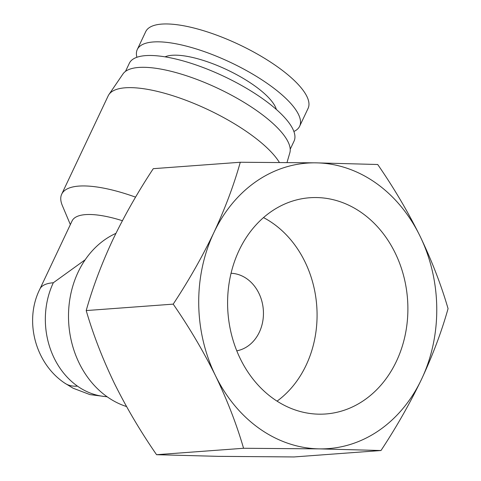 <?xml version="1.0" encoding="UTF-8"?>
<svg xmlns="http://www.w3.org/2000/svg" width="481" height="481" viewBox="0 0 481 481"><rect width="100%" height="100%" fill="white"/><g stroke="black" fill="none" stroke-linecap="round" stroke-linejoin="round"><path stroke-width="0.72" d="M361.73 212.8A108.411 90.037 -94.2 0 1 405.435 333.844A108.411 90.037 -94.2 0 1 321.53 414.171A108.411 90.037 -94.2 0 1 273.749 398.923A108.411 90.037 -94.2 0 1 229.166 282.786A108.411 90.037 -94.2 0 1 305.579 198.172A108.411 90.037 -94.2 0 1 361.73 212.8M277.056 401.148A103.535 85.985 85.8 0 0 273.004 223.394A103.535 85.985 85.8 0 0 263.498 217.586M259.656 428.739A143.146 118.885 85.8 0 0 319.384 448.875A143.146 118.885 85.8 0 0 421.633 379.058A143.146 118.885 85.8 0 0 419.985 236.045A143.146 118.885 85.8 0 0 316.095 162.849A143.146 118.885 85.8 0 0 213.847 232.672A143.146 118.885 85.8 0 0 215.488 375.679A143.146 118.885 85.8 0 0 259.656 428.739M243.566 448.274L319.384 448.875L380.994 450.523C396.47 427.062 410.016 403.24 421.633 379.058C432.87 354.9 441.678 331.427 448.064 308.64C441.143 284.806 431.782 260.612 419.985 236.045C407.816 211.508 393.723 187.656 377.705 164.502L316.095 162.849L240.278 162.253C233.892 185.041 225.078 208.513 213.847 232.672C202.23 256.854 188.684 280.676 173.208 304.136C189.225 327.296 203.319 351.142 215.488 375.679C227.285 400.246 236.646 424.446 243.566 448.274L156.565 454.701L218.182 456.349L293.993 456.95L380.994 450.523M236.784 350.829A39.039 32.425 85.8 0 0 263.011 319.739A39.039 32.425 85.8 0 0 246.831 278.758A39.039 32.425 85.8 0 0 231.054 273.28M115.915 233.369A91.095 75.655 85.8 0 0 68.651 310.437A91.095 75.655 85.8 0 0 107.281 396.873A91.095 75.655 85.8 0 0 126.539 406.553M279.371 162.422A96.296 30.219 -154.7 0 0 248.719 133.081A96.296 30.219 -154.7 0 0 108.91 94.571A96.296 30.219 -154.7 0 0 108.165 95.875L61.7 194.18A96.296 30.219 -154.7 0 0 62.326 205.525L70.352 224.591M135.576 197.144A96.296 30.219 -154.7 0 0 61.7 194.18M136.899 57.275A89.791 28.181 25.3 0 1 137.283 49.507L145.731 31.632A89.791 28.181 25.3 0 1 276.791 66.324A89.791 28.181 25.3 0 1 308.087 108.381L299.639 126.25A89.791 28.181 25.3 0 1 293.879 131.481M287.007 162.488L289.833 152.826A92.394 28.992 -154.7 0 0 257.113 110.901A92.394 28.992 -154.7 0 0 122.974 73.954L108.91 94.571M137.283 49.507A89.791 28.181 25.3 0 1 268.338 84.193A89.791 28.181 25.3 0 1 299.639 126.25M290.217 149.236L294.047 141.131A91.095 28.589 -154.7 0 0 262.295 98.467A91.095 28.589 -154.7 0 0 129.335 63.276L125.505 71.374M165.055 56.848A63.763 20.01 25.3 0 1 253.884 85.263A63.763 20.01 25.3 0 1 276.341 109.452M173.208 304.136L86.207 310.564C93.134 334.391 102.489 358.592 114.286 383.159C126.461 407.696 140.554 431.541 156.565 454.701M240.278 162.253L153.277 168.675C137.8 192.141 124.254 215.963 112.644 240.145C101.407 264.297 92.592 287.77 86.207 310.564M85.203 259.746L53.319 282.756A75.475 23.683 25.3 0 0 39.863 289.093L72.072 220.953A75.475 23.683 25.3 0 1 122.378 220.707M39.863 289.093C23.785 321.049 35.516 363.606 64.634 383.05A75.475 34.734 -54.8 0 0 77.477 386.135A75.475 62.686 85.8 0 0 107.016 396.687M53.319 282.756A75.475 62.686 85.8 0 0 77.477 386.135M64.634 383.05L73.1 388.215L89.989 394.618L107.209 396.819"/></g></svg>
